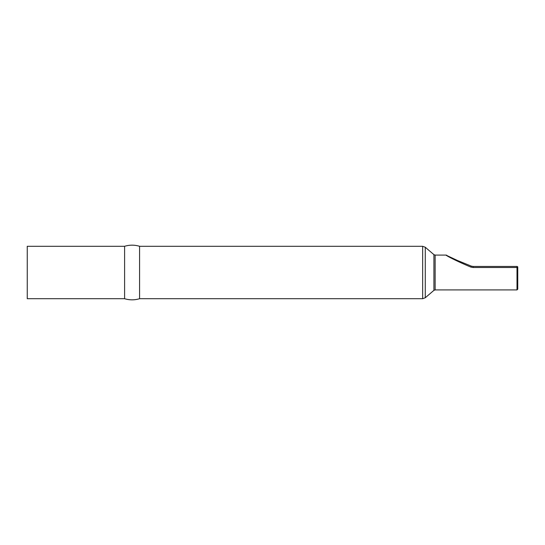 <?xml version="1.0" encoding="UTF-8"?>
<svg xmlns="http://www.w3.org/2000/svg" width="545" height="545" viewBox="0 0 545 545"><rect width="100%" height="100%" fill="white"/><g stroke="black" fill="none" stroke-linecap="round" stroke-linejoin="round"><path stroke-width="0.82" d="M517.75 289.163L517.75 272.5L517.75 289.163L517.001 289.913L517.001 267.52L473.135 267.52L470.805 267.064C461.717 263.303 449.843 257.737 446.178 255.292L445.987 255.087A1.499 1.499 0 0 1 447.05 255.53L447.234 255.714M124.601 272.5L124.601 246.292L27.25 246.292L27.25 298.708L124.601 298.708L124.601 272.5M517.001 289.913L435.128 289.913L433.915 290.362L425.27 297.747L422.654 298.708L139.581 298.708L139.581 246.292C134.588 244.794 129.594 244.794 124.601 246.292M517.75 272.5L517.75 267.207L517.75 267.731L517.001 267.52L516.994 266.451L473.135 266.451L471.309 266.123L457.541 260.517L447.193 255.673A1.499 1.465 -45 0 0 446.178 255.292M517.001 266.471A0.749 0.736 180 0 1 517.75 267.207L517.75 267.731M470.805 267.064L471.309 266.123M422.654 298.708L422.654 246.292L139.581 246.292M425.27 297.747L425.27 247.253L422.654 246.292M433.915 290.362L433.915 254.638L425.27 247.253M435.128 289.913L435.128 255.087L433.915 254.638M473.135 267.52L473.135 266.451M445.987 255.087L435.128 255.087M139.581 298.708C134.588 300.206 129.594 300.206 124.601 298.708M517.75 267.207L516.987 266.451L517.75 267.207"/></g></svg>
